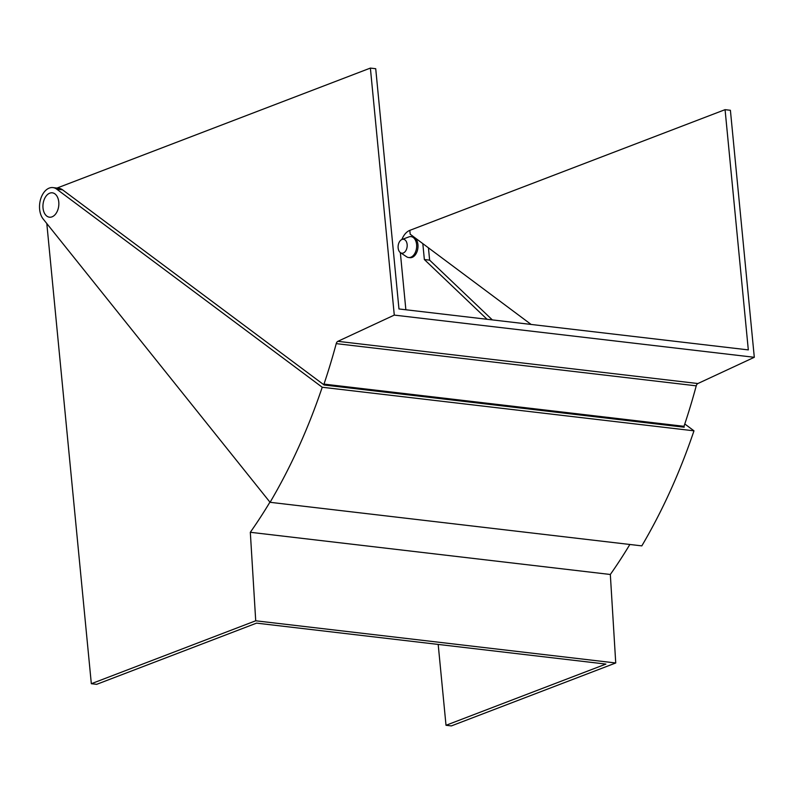 <?xml version="1.0" encoding="UTF-8"?>
<svg xmlns="http://www.w3.org/2000/svg" width="794" height="794" viewBox="0 0 794 794"><rect width="100%" height="100%" fill="white"/><g stroke="black" fill="none" stroke-linecap="round" stroke-linejoin="round"><path stroke-width="1.19" d="M696.239 385.834L336.229 343.633A3.504 2.253 96.7 0 1 337.867 341.331L697.886 383.532A3.504 2.253 -83.3 0 0 696.239 385.834A468.48 301.204 96.7 0 1 684.011 426.309L684.18 427.212L324.16 385.011L62.577 189.835A17.528 11.275 -83.3 0 0 58.796 188.287L52.93 187.592A17.528 11.275 -83.3 0 0 40.712 198.887A17.528 11.275 -83.3 0 0 43.174 219.005L270.069 502.304L641.82 545.875A476.192 306.166 -83.3 0 0 693.976 430.824L322.225 387.254L56.702 189.141A17.528 11.275 -83.3 0 0 52.93 187.592M324.16 385.011L323.992 384.107L684.011 426.309M739.631 355.573L754.3 357.29L730.401 110.287L725.071 109.661L748.315 349.896L398.965 308.955L375.721 68.711L370.381 68.085L394.281 315.099L739.631 355.573M684.795 423.976L693.976 430.824M401.893 239.5A17.528 11.275 96.7 0 1 409.803 230.369L725.071 109.661M409.803 230.339L410.18 234.2L531.126 324.448M697.886 383.532L754.3 357.29M336.229 343.633A468.48 301.204 96.7 0 1 323.992 384.107M337.867 341.331L394.281 315.099M56.97 188.069L370.381 68.085M270.069 502.304A476.192 306.166 -83.3 0 0 322.225 387.254M255.718 620.789L250.318 532.288L610.328 574.479L615.737 662.98L255.718 620.789L91.33 683.713L46.806 223.541M250.318 532.288A468.361 301.134 -83.3 0 0 269.93 502.136M492.34 319.903L429.633 260.144L428.442 247.827M610.328 574.479A468.361 301.134 -83.3 0 0 629.86 544.476M438.189 644.42L446.01 725.289L451.349 725.914L615.737 662.98M405.863 309.759L400.335 252.591M446.01 725.289L605.901 664.082L256.551 623.131L96.66 684.339L91.33 683.713M422.825 243.629L424.353 259.529L429.633 260.144M424.353 259.529L487.059 319.277M58.776 201.994A12.267 7.89 -83.3 0 0 52.325 192.823A12.267 7.89 -83.3 0 0 43.015 208.028A12.267 7.89 -83.3 0 0 49.466 217.189A12.267 7.89 -83.3 0 0 58.776 201.994M407.143 244.502A7.007 4.506 -83.3 0 0 402.022 239.451A7.007 4.506 -83.3 0 0 398.141 247.956A7.007 4.506 -83.3 0 0 400.474 252.691A7.007 4.506 -83.3 0 0 405.248 251.509A7.007 4.506 -83.3 0 0 407.143 244.502M400.474 252.691L406.588 256.76A10.521 6.759 -83.3 0 0 408.622 257.524A10.521 6.759 -83.3 0 0 416.602 244.492A10.521 6.759 -83.3 0 0 411.064 236.632A10.521 6.759 -83.3 0 0 408.92 236.9L402.022 239.451M408.622 257.524L409.952 257.673A10.521 6.759 -83.3 0 0 417.932 244.641A10.521 6.759 -83.3 0 0 412.404 236.791L411.064 236.632M56.702 189.141L62.577 189.835"/></g></svg>
